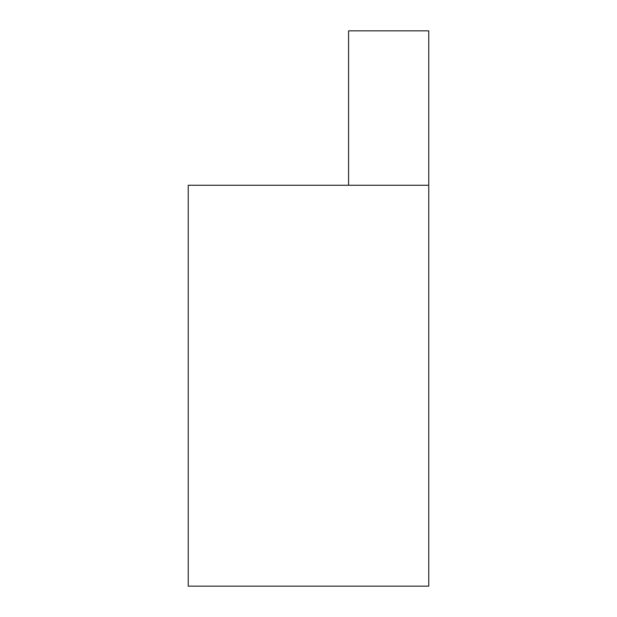 <?xml version="1.0" encoding="UTF-8"?>
<svg xmlns="http://www.w3.org/2000/svg" width="617" height="617" viewBox="0 0 617 617"><rect width="100%" height="100%" fill="white"/><g stroke="black" fill="none" stroke-linecap="round" stroke-linejoin="round"><path stroke-width="0.93" d="M348.59 185.254L348.59 30.85L428.769 30.85L428.769 586.15L188.231 586.15L188.231 185.254L428.769 185.254"/></g></svg>
